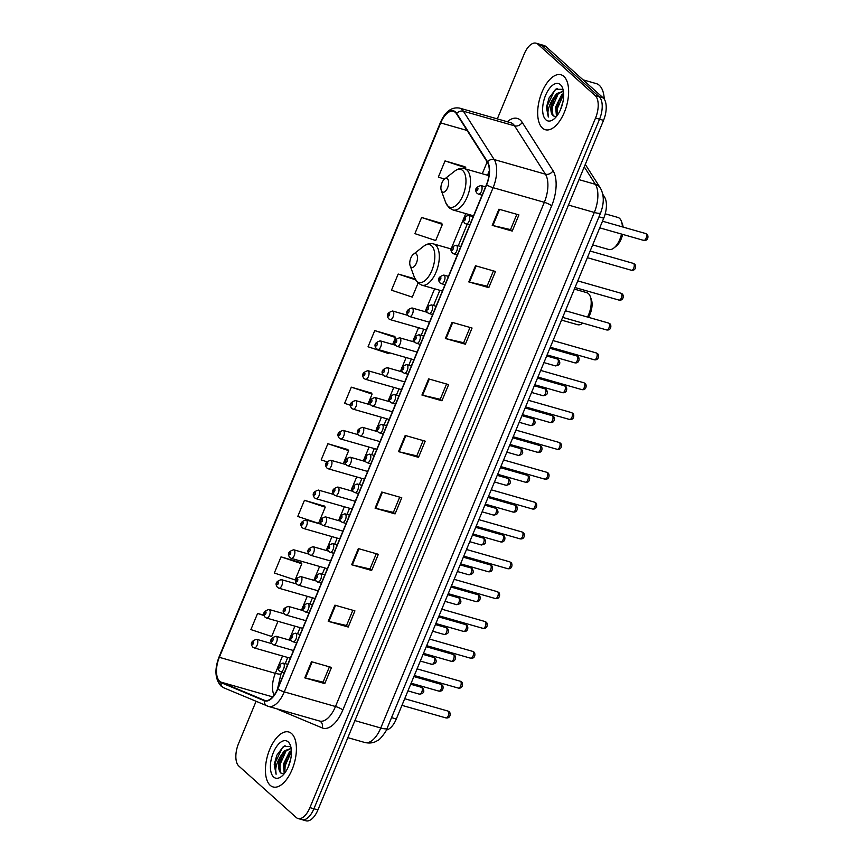 <?xml version="1.0" encoding="UTF-8"?>
<svg xmlns="http://www.w3.org/2000/svg" width="864" height="864" viewBox="0 0 864 864"><rect width="100%" height="100%" fill="white"/><g stroke="black" fill="none" stroke-linecap="round" stroke-linejoin="round"><path stroke-width="1.3" d="M602.813 194.357L604.552 197.089A17.852 8.683 105.9 0 1 603.742 218.182L396.306 718.999A17.852 8.683 105.9 0 1 386.37 729.994M300.229 818.651A17.852 8.683 -74.1 0 0 302.011 819.655L306.018 820.8A17.852 8.683 -74.1 0 0 317.92 809.903L603.536 120.355A17.852 8.683 -74.1 0 0 603.234 97.924L545.843 46.494A17.852 8.683 -74.1 0 0 544.061 45.49L540.054 44.345A17.852 8.683 -74.1 0 1 541.847 45.349A17.852 8.683 -74.1 0 0 540.054 44.345L536.058 43.2A17.852 8.683 -74.1 0 0 524.156 54.097L497.318 118.886M302.011 819.655A17.852 8.683 -74.1 0 0 313.913 808.758L599.54 119.21A17.852 8.683 -74.1 0 0 599.238 96.779L541.847 45.349L599.238 96.779A17.852 8.683 -74.1 0 1 599.54 119.21L313.913 808.758A17.852 8.683 -74.1 0 1 302.011 819.655L298.015 818.51A17.852 8.683 -74.1 0 0 309.917 807.613L595.534 118.066A17.852 8.683 -74.1 0 0 595.231 95.634L537.851 44.204A17.852 8.683 -74.1 0 0 536.058 43.2M270.205 785.333A28.577 13.9 -74.1 0 0 273.067 786.942A28.577 13.9 -74.1 0 0 293.285 766.444A28.577 13.9 -74.1 0 0 291.632 733.612A28.577 13.9 -74.1 0 0 288.77 731.992A28.577 13.9 -74.1 0 0 268.553 752.501A28.577 13.9 -74.1 0 0 270.205 785.333A28.577 13.9 -74.1 0 0 273.067 786.942A28.577 13.9 -74.1 0 0 293.285 766.444A28.577 13.9 -74.1 0 0 291.632 733.612A28.577 13.9 -74.1 0 0 288.77 731.992A28.577 13.9 -74.1 0 0 268.553 752.501A28.577 13.9 -74.1 0 0 270.205 785.333M542.441 128.099A28.577 13.9 -74.1 0 0 545.303 129.719A28.577 13.9 -74.1 0 0 565.51 109.22A28.577 13.9 -74.1 0 0 563.857 76.388A28.577 13.9 -74.1 0 0 560.995 74.768A28.577 13.9 -74.1 0 0 540.788 95.278A28.577 13.9 -74.1 0 0 542.441 128.099A28.577 13.9 -74.1 0 0 545.303 129.719A28.577 13.9 -74.1 0 0 565.51 109.22A28.577 13.9 -74.1 0 0 563.857 76.388A28.577 13.9 -74.1 0 0 560.995 74.768A28.577 13.9 -74.1 0 0 540.788 95.278A28.577 13.9 -74.1 0 0 542.441 128.099M219.661 681.253A19.051 9.266 105.9 0 1 219.337 657.32L440.694 122.926A19.051 9.266 105.9 0 1 453.384 111.294A19.051 9.266 105.9 0 1 456.484 113.8L487.318 162.14A19.051 9.266 105.9 0 1 486.454 184.637L277.614 688.835A19.051 9.266 105.9 0 1 264.913 700.456A19.051 9.266 105.9 0 1 264.406 700.283L221.065 682.15A19.051 9.266 105.9 0 1 219.661 681.253M219.478 681.674A19.526 9.493 -74.1 0 0 220.925 682.603L264.265 700.736A19.526 9.493 -74.1 0 0 277.798 688.997L486.637 184.81A19.526 9.493 -74.1 0 0 487.523 161.741L456.689 113.4A19.526 9.493 -74.1 0 0 440.5 122.753L219.143 657.148A19.526 9.493 -74.1 0 0 219.478 681.674M464.983 166.752L445.036 160.909L438.34 177.077L444.506 179.118M441.558 223.322L421.6 217.48L414.904 233.636L435.694 240.538L442.39 224.381L441.407 223.128M394.697 336.442L374.738 330.599L368.053 346.766L388.832 353.668L389.232 352.717M300.974 562.702L281.027 556.859L274.331 573.026L295.121 579.928L301.806 563.76L300.823 562.518M324.4 506.142L304.452 500.299L297.756 516.456L318.546 523.357L325.242 507.2L324.259 505.958M347.836 449.572L327.888 443.729L321.192 459.896L326.83 461.765M371.261 393.012L351.313 387.169L344.617 403.326L350.492 405.281M256.068 701.32L238.529 743.645A17.852 8.683 -74.1 0 0 238.842 766.076L296.222 817.506A17.852 8.683 -74.1 0 0 298.015 818.51M452.056 322.326L472.068 328.039L465.372 344.207L445.37 338.494L452.056 322.326M475.492 265.766L495.493 271.48L488.797 287.636L468.796 281.923L475.492 265.766M498.917 209.196L518.918 214.909L512.233 231.077L492.221 225.364L498.917 209.196M381.769 492.026L401.771 497.74L395.086 513.896L375.073 508.183L381.769 492.026M358.344 548.586L378.346 554.299L371.65 570.467L351.648 564.754L358.344 548.586M334.908 605.156L354.92 610.87L348.224 627.026L328.212 621.313L334.908 605.156M311.483 661.716L331.484 667.429L324.788 683.597L304.787 677.873L311.483 661.716M428.63 378.896L448.632 384.61L441.936 400.766L421.934 395.053L428.63 378.896M405.205 435.456L425.207 441.169L418.511 457.337L398.509 451.624L405.205 435.456M414.968 278.834L398.174 274.039L391.478 290.196L412.268 297.108L418.068 283.111M264.049 615.276L257.591 613.429L250.895 629.586L271.685 636.487L277.97 621.313M418.511 457.337L416.815 455.814M423.133 440.575L416.804 455.868L399.168 451.796A4.763 0.961 -157.5 0 1 398.509 451.624M441.936 400.766L440.251 399.254M446.558 384.016L440.23 399.298L422.604 395.226A4.763 0.961 -157.5 0 1 421.934 395.053M324.788 683.597L323.104 682.074M329.411 666.835L323.082 682.117L305.456 678.046A4.763 0.961 -157.5 0 1 304.787 677.873M348.224 627.026L346.529 625.514L328.882 621.486A4.763 0.961 -157.5 0 1 328.212 621.313M371.65 570.467L369.965 568.944M376.272 553.705L369.943 568.987L352.318 564.926A4.763 0.961 -157.5 0 1 351.648 564.754M395.086 513.896L393.39 512.384L375.743 508.356A4.763 0.961 -157.5 0 1 375.073 508.183M512.233 231.077L510.538 229.565M516.845 214.326L510.516 229.608L492.89 225.536A4.763 0.961 -157.5 0 1 492.221 225.364M488.797 287.636L487.112 286.124M493.42 270.886L487.091 286.168L469.465 282.096A4.763 0.961 -157.5 0 1 468.796 281.923M465.372 344.207L463.676 342.684M469.994 327.456L463.655 342.738L446.029 338.666A4.763 0.961 -157.5 0 1 445.37 338.494M351.313 387.169L372.103 394.07L367.945 404.104M372.103 394.07L371.12 392.828M327.888 443.729L348.667 450.63L343.224 463.795M348.667 450.63L347.684 449.388M304.452 500.299L325.242 507.2M281.027 556.859L301.806 563.76M257.591 613.429L264.136 615.6M374.738 330.599L395.528 337.511L392.666 344.412M395.528 337.511L394.546 336.258M398.174 274.039L415.433 279.774M421.6 217.48L442.39 224.381M445.036 160.909L465.815 167.81L465.361 168.923M465.815 167.81L464.832 166.568M399.697 497.146L393.368 512.428M352.847 610.276L346.507 625.558M288.176 767.102L290.79 758.743M284.245 773.701L283.414 764.208L289.289 752.263L291.395 750.546M284.872 772.891L284.666 764.564L286.546 758.711L291.438 751.777M291.038 747.749L290.088 746.561L283.403 746.496L276.836 755.212L274.212 764.759L276.102 774.241C274.871 769.198 276.383 763.171 280.649 756.173A13.457 6.545 -74.1 0 0 280.876 773.075L279.418 764.618L281.545 757.285L285.541 751.194L291.168 748.483M280.649 756.173L284.288 750.838L291.157 748.429M273.64 777.038A19.408 9.439 -74.1 0 0 281.545 776.412A19.408 9.439 -74.1 0 0 290.401 745.405A19.408 9.439 -74.1 0 0 288.198 741.906A19.408 9.439 -74.1 0 0 273.316 752.652A19.408 9.439 -74.1 0 0 273.64 777.038M280.876 773.075L283.997 774.004M276.102 774.241L275.152 762.804L282.236 747.954L285.077 745.632M279.774 771.196L280.152 764.24L286.243 750.524M284.774 772.621L285.152 765.666L291.244 751.95M274.266 764.348L276.826 755.222M279.374 764.986L281.696 756.94M284.375 766.411L286.697 758.365M587.509 317.045A16.664 8.111 -74.1 0 0 590.306 296.59A16.664 8.111 -74.1 0 0 588.406 293.587A16.664 8.111 -74.1 0 0 586.742 292.648L574.366 289.105M416.308 254.059A7.139 3.478 -74.1 0 0 413.402 254.286A7.139 3.478 -74.1 0 0 410.141 265.702A7.139 3.478 -74.1 0 0 410.951 266.987A7.139 3.478 -74.1 0 0 416.426 263.034A7.139 3.478 -74.1 0 0 416.308 254.059M561.524 320.112L577.584 324.691A16.664 8.111 -74.1 0 0 582.692 323.222A16.664 8.111 -74.1 0 0 582.811 323.136L582.692 323.222M588.47 317.326A13.694 6.664 -74.1 0 0 591.354 299.462L590.306 296.59M622.35 226.876A16.664 8.111 -74.1 0 0 621.454 221.389A16.664 8.111 -74.1 0 0 619.564 218.376A16.664 8.111 -74.1 0 0 617.89 217.436L605.232 213.818M447.455 178.859A7.139 3.478 -74.1 0 0 444.55 179.086A7.139 3.478 -74.1 0 0 441.288 190.501A7.139 3.478 -74.1 0 0 442.098 191.786A7.139 3.478 -74.1 0 0 447.574 187.834A7.139 3.478 -74.1 0 0 447.455 178.859M592.682 244.901L608.731 249.491A16.664 8.111 -74.1 0 0 613.85 248.022A16.664 8.111 -74.1 0 0 621.529 234.068M613.85 248.022L616.248 246.132A13.694 6.664 -74.1 0 0 622.631 234.382M623.128 227.102A13.694 6.664 -74.1 0 0 622.501 224.262L621.454 221.389M604.249 99.101A29.765 14.472 -74.1 0 0 599.314 85.309A29.765 14.472 -74.1 0 0 596.333 83.624L583.049 79.834M560.412 109.879L563.026 101.52M556.481 116.478L555.649 106.974L561.524 95.04L563.62 93.312M557.107 115.668L556.902 107.341L558.77 101.488L563.674 94.554M563.274 90.515L562.313 89.338L555.638 89.262L549.061 97.978L546.448 107.536L548.327 117.018C547.096 111.974 548.618 105.948 552.874 98.95A13.457 6.545 -74.1 0 0 553.111 115.852L551.653 107.384L553.77 100.051L557.777 93.971L563.404 91.26M552.874 98.95L556.524 93.614L563.393 91.206M545.875 119.815A19.408 9.439 -74.1 0 0 553.77 119.189A19.408 9.439 -74.1 0 0 562.626 88.182A19.408 9.439 -74.1 0 0 560.423 84.683A19.408 9.439 -74.1 0 0 545.54 95.429A19.408 9.439 -74.1 0 0 545.875 119.815M553.111 115.852L556.232 116.78M548.327 117.018L547.387 105.581L554.472 90.731L557.312 88.398M551.999 113.972L552.388 107.006L558.468 93.301M557.01 115.398L557.388 108.443L563.468 94.727M546.491 107.125L549.05 97.999M551.61 107.752L553.932 99.716M556.61 109.188L558.932 101.142M391.543 717.638L396.306 718.999M598.99 216.821L603.742 218.182M603.18 196.69L604.552 197.089M317.92 809.903L309.917 807.613M545.843 46.494L537.851 44.204M603.234 97.924L595.231 95.634M603.536 120.355L595.534 118.066M387.094 728.363A11.902 2.398 -157.5 0 1 380.765 727.996L594.313 212.447A23.814 11.578 -74.1 0 0 595.382 184.324A11.902 9.558 -32.5 0 1 600.221 187.801C604.141 194.648 604.282 202.986 600.642 212.825L387.094 728.363C387.342 730.004 379.393 740.707 377.514 740.545C376.294 741.301 372.395 744.088 364.889 742.522A23.814 11.578 -74.1 0 0 380.765 727.996L354.91 720.608M584.269 166.882L595.382 184.324L578.988 179.636M600.642 212.825A11.902 2.398 -157.5 0 1 594.313 212.447L568.447 205.06M219.337 657.32L275.346 673.315A19.051 9.266 -74.1 0 0 274.115 695.196M507.352 121.759A29.765 14.472 105.9 0 1 520.322 120.107A29.765 14.472 105.9 0 1 522.18 122.332L553.014 170.672A29.765 14.472 105.9 0 1 551.664 205.837L342.824 710.024A29.765 14.472 105.9 0 1 322.196 727.909L278.845 709.776A29.765 14.472 105.9 0 1 277.42 708.988M456.689 113.4A5.951 4.774 -32.5 0 1 463.363 111.208L514.577 125.842A23.814 11.578 -74.1 0 0 513.086 124.06A23.814 11.578 -74.1 0 0 510.71 122.72L459.497 108.086A23.814 11.578 105.9 0 1 463.363 111.208L494.197 159.559A23.814 11.578 105.9 0 1 493.117 187.682L284.278 691.88A5.951 1.199 -157.5 0 1 277.798 688.997M440.5 122.753A5.951 1.199 -157.5 0 1 440.456 122.429L219.1 656.834C214.369 669.276 214.974 678.996 220.936 685.973L223.927 687.874A5.951 5.195 -67.3 0 1 220.925 682.603M486.637 184.81A5.951 1.199 22.5 0 0 493.117 187.682L544.331 202.316A23.814 11.578 -74.1 0 0 545.411 174.182L514.577 125.842A5.951 4.774 147.5 0 0 522.18 122.332M487.523 161.741A5.951 4.774 -32.5 0 1 494.197 159.559L545.411 174.182A5.951 4.774 147.5 0 0 553.014 170.672M267.775 706.19A5.951 5.195 -67.3 0 1 267.268 706.007A5.951 5.195 -67.3 0 1 264.265 700.736M342.824 710.024A5.951 1.199 -157.5 0 0 335.491 706.504L284.278 691.88A23.814 11.578 105.9 0 1 268.412 706.406L319.615 721.04A23.814 11.578 -74.1 0 0 335.491 706.504L544.331 202.316A5.951 1.199 -157.5 0 1 551.664 205.837M459.497 108.086C451.494 106.812 445.154 111.596 440.456 122.429A5.951 1.199 -157.5 0 1 441.007 122.191M322.196 727.909A5.951 5.195 112.7 0 0 319.55 721.019M440.694 122.926L467.122 130.475M487.177 161.914L482.274 173.75M465.761 213.602L451.127 248.951M434.614 288.814L425.131 311.71M418.5 327.704L412.765 341.561M406.145 357.545L400.399 371.401M393.779 387.396L388.044 401.242M381.424 417.236L375.678 431.093M369.058 447.077L363.323 460.933M356.692 476.928L350.957 490.774M344.336 506.768L338.591 520.625M331.97 536.62L326.236 550.465M319.604 566.46L313.87 580.316M307.249 596.3L301.504 610.157M294.883 626.152L289.148 639.997M282.517 655.992L275.346 673.315A10.714 2.149 -157.5 0 0 281.048 673.661L277.43 689.256M221.065 682.15L272.732 696.902M264.406 700.283L265.432 700.574M405.864 435.65L399.168 451.796M382.428 492.21L375.743 508.356M359.003 548.78L352.318 564.926M335.567 605.34L328.882 621.486M312.142 661.9L305.456 678.046M429.289 379.08L422.604 395.226M452.714 322.52L446.029 338.666M476.15 265.95L469.465 282.096M499.576 209.39L492.89 225.536M410.141 265.702L414.547 277.798A19.688 9.569 -74.1 0 0 416.783 281.351A19.688 9.569 -74.1 0 0 431.881 270.454A19.688 9.569 -74.1 0 0 431.546 245.722A19.688 9.569 -74.1 0 0 423.533 246.348L413.402 254.286M442.39 291.028L421.816 285.152A21.427 10.422 -74.1 0 0 436.968 269.773A21.427 10.422 -74.1 0 0 435.737 245.149A21.427 10.422 -74.1 0 0 433.588 243.94C430.132 243.043 426.784 243.842 423.533 246.348M441.288 190.501L445.705 202.597A19.688 9.569 -74.1 0 0 447.941 206.15A19.688 9.569 -74.1 0 0 463.028 195.242A19.688 9.569 -74.1 0 0 462.694 170.521A19.688 9.569 -74.1 0 0 454.68 171.148L444.55 179.086M473.537 215.827L452.963 209.952A21.427 10.422 -74.1 0 0 468.126 194.573A21.427 10.422 -74.1 0 0 466.884 169.949A21.427 10.422 -74.1 0 0 464.735 168.739C461.279 167.843 457.931 168.642 454.68 171.148M419.072 693.976A3.575 1.739 -74.1 0 0 419.429 694.17A3.575 1.739 -74.1 0 0 421.956 691.61A3.575 1.739 -74.1 0 0 421.751 687.506A3.575 1.739 -74.1 0 0 421.394 687.301L410.692 684.245M257.051 639.554A4.46 2.171 105.9 0 1 257.31 644.684A4.46 2.171 105.9 0 1 254.156 647.892L252.839 647.158C250.02 643.561 251.273 640.948 256.608 639.306A4.46 2.171 105.9 0 1 257.051 639.554M252.32 644.231A1.49 0.724 -74.1 0 0 253.465 643.41A1.49 0.724 -74.1 0 0 253.433 641.531A1.49 0.724 -74.1 0 0 252.299 642.362A1.49 0.724 -74.1 0 0 252.32 644.231M431.438 664.124A3.575 1.739 -74.1 0 0 431.795 664.33A3.575 1.739 -74.1 0 0 434.322 661.77A3.575 1.739 -74.1 0 0 434.117 657.666A3.575 1.739 -74.1 0 0 433.76 657.461L423.058 654.404M269.417 609.714A4.46 2.171 105.9 0 1 269.676 614.844A4.46 2.171 105.9 0 1 266.512 618.041L265.194 617.317C262.375 613.721 263.628 611.107 268.963 609.455A4.46 2.171 105.9 0 1 269.417 609.714M264.686 614.38A1.49 0.724 -74.1 0 0 265.82 613.559A1.49 0.724 -74.1 0 0 265.799 611.69A1.49 0.724 -74.1 0 0 264.654 612.511A1.49 0.724 -74.1 0 0 264.686 614.38M443.794 634.284A3.575 1.739 -74.1 0 0 444.161 634.478A3.575 1.739 -74.1 0 0 446.677 631.919A3.575 1.739 -74.1 0 0 446.472 627.815A3.575 1.739 -74.1 0 0 446.116 627.62L435.424 624.564M281.772 579.863A4.46 2.171 105.9 0 1 282.031 584.993A4.46 2.171 105.9 0 1 278.878 588.2L277.56 587.466C274.741 583.88 275.994 581.256 281.329 579.614A4.46 2.171 105.9 0 1 281.772 579.863M277.042 584.539A1.49 0.724 -74.1 0 0 278.186 583.718A1.49 0.724 -74.1 0 0 278.165 581.85A1.49 0.724 -74.1 0 0 277.02 582.671A1.49 0.724 -74.1 0 0 277.042 584.539M456.16 604.433A3.575 1.739 -74.1 0 0 456.516 604.638A3.575 1.739 -74.1 0 0 459.043 602.078A3.575 1.739 -74.1 0 0 458.838 597.974A3.575 1.739 -74.1 0 0 458.482 597.769L447.779 594.713M294.138 550.022A4.46 2.171 105.9 0 1 294.397 555.152A4.46 2.171 105.9 0 1 291.233 558.36L289.915 557.626C287.096 554.029 288.36 551.416 293.695 549.774A4.46 2.171 105.9 0 1 294.138 550.022M289.408 554.699A1.49 0.724 -74.1 0 0 290.542 553.867A1.49 0.724 -74.1 0 0 290.52 551.999A1.49 0.724 -74.1 0 0 289.375 552.83A1.49 0.724 -74.1 0 0 289.408 554.699M468.526 574.592A3.575 1.739 -74.1 0 0 468.882 574.798A3.575 1.739 -74.1 0 0 471.409 572.227A3.575 1.739 -74.1 0 0 471.204 568.123A3.575 1.739 -74.1 0 0 470.837 567.929L460.145 564.872M306.504 520.182A4.46 2.171 105.9 0 1 306.763 525.312A4.46 2.171 105.9 0 1 303.599 528.509L302.281 527.785C299.462 524.189 300.715 521.564 306.05 519.923A4.46 2.171 105.9 0 1 306.504 520.182M301.763 524.848A1.49 0.724 -74.1 0 0 302.908 524.027A1.49 0.724 -74.1 0 0 302.886 522.158A1.49 0.724 -74.1 0 0 301.741 522.979A1.49 0.724 -74.1 0 0 301.763 524.848M480.881 544.752A3.575 1.739 -74.1 0 0 481.237 544.946A3.575 1.739 -74.1 0 0 483.764 542.387A3.575 1.739 -74.1 0 0 483.559 538.283A3.575 1.739 -74.1 0 0 483.203 538.078L472.511 535.021M318.859 490.331A4.46 2.171 105.9 0 1 319.118 495.461A4.46 2.171 105.9 0 1 315.965 498.668L314.647 497.934C311.828 494.348 313.081 491.724 318.416 490.082A4.46 2.171 105.9 0 1 318.859 490.331M314.129 495.007A1.49 0.724 -74.1 0 0 315.274 494.186A1.49 0.724 -74.1 0 0 315.241 492.318A1.49 0.724 -74.1 0 0 314.107 493.139A1.49 0.724 -74.1 0 0 314.129 495.007M493.247 514.901A3.575 1.739 -74.1 0 0 493.603 515.106A3.575 1.739 -74.1 0 0 496.13 512.546A3.575 1.739 -74.1 0 0 495.925 508.442A3.575 1.739 -74.1 0 0 495.569 508.237L484.866 505.181M331.225 460.49A4.46 2.171 105.9 0 1 331.484 465.62A4.46 2.171 105.9 0 1 328.32 468.817L327.002 468.094C324.184 464.497 325.447 461.884 330.772 460.242A4.46 2.171 105.9 0 1 331.225 460.49M326.495 465.167A1.49 0.724 -74.1 0 0 327.629 464.335A1.49 0.724 -74.1 0 0 327.607 462.467A1.49 0.724 -74.1 0 0 326.462 463.288A1.49 0.724 -74.1 0 0 326.495 465.167M505.613 485.06A3.575 1.739 -74.1 0 0 505.969 485.266A3.575 1.739 -74.1 0 0 508.496 482.695A3.575 1.739 -74.1 0 0 508.28 478.591A3.575 1.739 -74.1 0 0 507.924 478.397L497.232 475.34M343.58 430.65A4.46 2.171 105.9 0 1 343.84 435.78A4.46 2.171 105.9 0 1 340.686 438.977L339.368 438.253C336.55 434.657 337.802 432.032 343.138 430.391A4.46 2.171 105.9 0 1 343.58 430.65M338.85 435.316A1.49 0.724 -74.1 0 0 339.995 434.495A1.49 0.724 -74.1 0 0 339.973 432.626A1.49 0.724 -74.1 0 0 338.828 433.447A1.49 0.724 -74.1 0 0 338.85 435.316M517.968 455.209A3.575 1.739 -74.1 0 0 518.324 455.414A3.575 1.739 -74.1 0 0 520.852 452.855A3.575 1.739 -74.1 0 0 520.646 448.751A3.575 1.739 -74.1 0 0 520.29 448.546L509.598 445.489M355.946 400.799A4.46 2.171 105.9 0 1 356.206 405.929A4.46 2.171 105.9 0 1 353.052 409.136L351.734 408.402C348.916 404.806 350.168 402.192 355.504 400.55A4.46 2.171 105.9 0 1 355.946 400.799M351.216 405.475A1.49 0.724 -74.1 0 0 352.361 404.654A1.49 0.724 -74.1 0 0 352.328 402.775A1.49 0.724 -74.1 0 0 351.194 403.607A1.49 0.724 -74.1 0 0 351.216 405.475M530.334 425.369A3.575 1.739 -74.1 0 0 530.69 425.574A3.575 1.739 -74.1 0 0 533.218 423.014A3.575 1.739 -74.1 0 0 533.012 418.91A3.575 1.739 -74.1 0 0 532.656 418.705L521.953 415.649M368.312 370.958A4.46 2.171 105.9 0 1 368.572 376.088A4.46 2.171 105.9 0 1 365.407 379.285L364.09 378.562C361.271 374.965 362.534 372.352 367.859 370.699A4.46 2.171 105.9 0 1 368.312 370.958M363.582 375.624A1.49 0.724 -74.1 0 0 364.716 374.803A1.49 0.724 -74.1 0 0 364.694 372.935A1.49 0.724 -74.1 0 0 363.55 373.756A1.49 0.724 -74.1 0 0 363.582 375.624M542.689 395.528A3.575 1.739 -74.1 0 0 543.056 395.723A3.575 1.739 -74.1 0 0 545.573 393.163A3.575 1.739 -74.1 0 0 545.368 389.059A3.575 1.739 -74.1 0 0 545.011 388.854L534.319 385.808M380.668 341.107A4.46 2.171 105.9 0 1 380.927 346.237A4.46 2.171 105.9 0 1 377.773 349.445L376.456 348.71C373.637 345.125 374.89 342.5 380.225 340.859A4.46 2.171 105.9 0 1 380.668 341.107M375.937 345.784A1.49 0.724 -74.1 0 0 377.082 344.963A1.49 0.724 -74.1 0 0 377.06 343.094A1.49 0.724 -74.1 0 0 375.916 343.915A1.49 0.724 -74.1 0 0 375.937 345.784M555.055 365.677A3.575 1.739 -74.1 0 0 555.412 365.882A3.575 1.739 -74.1 0 0 557.939 363.323A3.575 1.739 -74.1 0 0 557.734 359.219A3.575 1.739 -74.1 0 0 557.377 359.014L546.674 355.957M393.034 311.267A4.46 2.171 105.9 0 1 393.293 316.397A4.46 2.171 105.9 0 1 390.139 319.604L388.811 318.87C385.992 315.274 387.256 312.66 392.591 311.018A4.46 2.171 105.9 0 1 393.034 311.267M388.303 315.943A1.49 0.724 -74.1 0 0 389.448 315.112A1.49 0.724 -74.1 0 0 389.416 313.243A1.49 0.724 -74.1 0 0 388.282 314.075A1.49 0.724 -74.1 0 0 388.303 315.943M441.18 684.461A3.575 1.739 -74.1 0 0 440.824 684.256L442.055 684.936C443.61 685.573 443.999 691.934 438.858 691.124A3.575 1.739 -74.1 0 0 441.385 688.565A3.575 1.739 -74.1 0 0 441.18 684.461M291.276 640.613L276.037 636.26A4.46 2.171 105.9 0 1 276.48 636.509A4.46 2.171 105.9 0 1 276.739 641.639A4.46 2.171 105.9 0 1 273.586 644.836L293.479 650.527M272.862 638.485A1.49 0.724 -74.1 0 0 271.728 639.317A1.49 0.724 -74.1 0 0 271.75 641.185A1.49 0.724 -74.1 0 0 272.894 640.354A1.49 0.724 -74.1 0 0 272.862 638.485M438.502 690.919A3.575 1.739 -74.1 0 0 438.858 691.124L411.134 683.197M453.546 654.61A3.575 1.739 -74.1 0 0 453.19 654.415L454.421 655.085C455.965 655.733 456.365 662.094 451.224 661.284A3.575 1.739 -74.1 0 0 453.751 658.714A3.575 1.739 -74.1 0 0 453.546 654.61M303.631 610.762L288.392 606.409A4.46 2.171 105.9 0 1 288.846 606.668A4.46 2.171 105.9 0 1 289.105 611.798A4.46 2.171 105.9 0 1 285.941 614.995L305.845 620.676M285.228 608.645A1.49 0.724 -74.1 0 0 284.083 609.466A1.49 0.724 -74.1 0 0 284.116 611.334A1.49 0.724 -74.1 0 0 285.25 610.513A1.49 0.724 -74.1 0 0 285.228 608.645M450.868 661.079A3.575 1.739 -74.1 0 0 451.224 661.284L423.49 653.357M465.912 624.769A3.575 1.739 -74.1 0 0 465.545 624.564L466.776 625.244C468.331 625.892 468.731 632.243 463.59 631.433A3.575 1.739 -74.1 0 0 466.117 628.873A3.575 1.739 -74.1 0 0 465.912 624.769M315.997 580.921L300.758 576.569A4.46 2.171 105.9 0 1 301.212 576.817A4.46 2.171 105.9 0 1 301.46 581.947A4.46 2.171 105.9 0 1 298.307 585.155L318.2 590.836M297.594 578.794A1.49 0.724 -74.1 0 0 296.449 579.625A1.49 0.724 -74.1 0 0 296.471 581.494A1.49 0.724 -74.1 0 0 297.616 580.673A1.49 0.724 -74.1 0 0 297.594 578.794M463.234 631.238A3.575 1.739 -74.1 0 0 463.59 631.433L435.856 623.516M478.267 594.929A3.575 1.739 -74.1 0 0 477.911 594.724L479.142 595.404C480.697 596.041 481.086 602.402 475.945 601.592A3.575 1.739 -74.1 0 0 478.472 599.033A3.575 1.739 -74.1 0 0 478.267 594.929M328.363 551.07L313.124 546.718A4.46 2.171 105.9 0 1 313.567 546.977A4.46 2.171 105.9 0 1 313.826 552.107A4.46 2.171 105.9 0 1 310.673 555.304L330.566 560.995M309.949 548.953A1.49 0.724 -74.1 0 0 308.815 549.774A1.49 0.724 -74.1 0 0 308.837 551.642A1.49 0.724 -74.1 0 0 309.982 550.822A1.49 0.724 -74.1 0 0 309.949 548.953M475.589 601.387A3.575 1.739 -74.1 0 0 475.945 601.592L448.222 593.665M490.633 565.078A3.575 1.739 -74.1 0 0 490.277 564.883L491.497 565.553C493.052 566.201 493.452 572.551 488.311 571.741A3.575 1.739 -74.1 0 0 490.838 569.182A3.575 1.739 -74.1 0 0 490.633 565.078M340.718 521.23L325.48 516.877A4.46 2.171 105.9 0 1 325.933 517.126A4.46 2.171 105.9 0 1 326.192 522.256A4.46 2.171 105.9 0 1 323.028 525.463L342.932 531.144M322.315 519.113A1.49 0.724 -74.1 0 0 321.17 519.934A1.49 0.724 -74.1 0 0 321.203 521.802A1.49 0.724 -74.1 0 0 322.337 520.981A1.49 0.724 -74.1 0 0 322.315 519.113M487.955 571.547A3.575 1.739 -74.1 0 0 488.311 571.741L460.577 563.825M502.988 535.237A3.575 1.739 -74.1 0 0 502.632 535.032L503.863 535.712C505.418 536.36 505.818 542.711 500.677 541.901A3.575 1.739 -74.1 0 0 503.204 539.341A3.575 1.739 -74.1 0 0 502.988 535.237M353.084 491.389L337.846 487.037A4.46 2.171 105.9 0 1 338.288 487.285A4.46 2.171 105.9 0 1 338.548 492.415A4.46 2.171 105.9 0 1 335.394 495.623L355.288 501.304M334.681 489.262A1.49 0.724 -74.1 0 0 333.536 490.093A1.49 0.724 -74.1 0 0 333.558 491.962A1.49 0.724 -74.1 0 0 334.703 491.13A1.49 0.724 -74.1 0 0 334.681 489.262M500.31 541.696A3.575 1.739 -74.1 0 0 500.677 541.901L472.943 533.984M515.354 505.386A3.575 1.739 -74.1 0 0 514.998 505.192L516.229 505.872C517.774 506.509 518.173 512.87 513.032 512.06A3.575 1.739 -74.1 0 0 515.56 509.49A3.575 1.739 -74.1 0 0 515.354 505.386M365.44 461.538L350.212 457.186A4.46 2.171 105.9 0 1 350.654 457.445A4.46 2.171 105.9 0 1 350.914 462.575A4.46 2.171 105.9 0 1 347.76 465.772L367.654 471.452M347.036 459.421A1.49 0.724 -74.1 0 0 345.902 460.242A1.49 0.724 -74.1 0 0 345.924 462.11A1.49 0.724 -74.1 0 0 347.069 461.29A1.49 0.724 -74.1 0 0 347.036 459.421M512.676 511.855A3.575 1.739 -74.1 0 0 513.032 512.06L485.298 504.133M527.72 475.546A3.575 1.739 -74.1 0 0 527.364 475.34L528.584 476.021C530.14 476.669 530.539 483.019 525.398 482.209A3.575 1.739 -74.1 0 0 527.926 479.65A3.575 1.739 -74.1 0 0 527.72 475.546M377.806 431.698L362.567 427.345A4.46 2.171 105.9 0 1 363.02 427.594A4.46 2.171 105.9 0 1 363.28 432.724A4.46 2.171 105.9 0 1 360.115 435.931L380.009 441.612M359.402 429.581A1.49 0.724 -74.1 0 0 358.258 430.402A1.49 0.724 -74.1 0 0 358.29 432.27A1.49 0.724 -74.1 0 0 359.424 431.449A1.49 0.724 -74.1 0 0 359.402 429.581M525.042 482.015A3.575 1.739 -74.1 0 0 525.398 482.209L497.664 474.293M540.076 445.705A3.575 1.739 -74.1 0 0 539.719 445.5L540.95 446.18C542.506 446.818 542.894 453.179 537.764 452.369A3.575 1.739 -74.1 0 0 540.281 449.809A3.575 1.739 -74.1 0 0 540.076 445.705M390.172 401.857L374.933 397.505A4.46 2.171 105.9 0 1 375.376 397.753A4.46 2.171 105.9 0 1 375.635 402.883A4.46 2.171 105.9 0 1 372.481 406.08L392.375 411.772M371.758 399.73A1.49 0.724 -74.1 0 0 370.624 400.55A1.49 0.724 -74.1 0 0 370.645 402.43A1.49 0.724 -74.1 0 0 371.79 401.598A1.49 0.724 -74.1 0 0 371.758 399.73M537.397 452.164A3.575 1.739 -74.1 0 0 537.764 452.369L510.03 444.442M552.442 415.854A3.575 1.739 -74.1 0 0 552.085 415.66L553.316 416.329C554.861 416.977 555.26 423.338 550.12 422.528A3.575 1.739 -74.1 0 0 552.647 419.958A3.575 1.739 -74.1 0 0 552.442 415.854M402.527 372.006L387.299 367.654A4.46 2.171 105.9 0 1 387.742 367.913A4.46 2.171 105.9 0 1 388.001 373.043A4.46 2.171 105.9 0 1 384.836 376.24L404.741 381.92M384.124 369.889A1.49 0.724 -74.1 0 0 382.979 370.71A1.49 0.724 -74.1 0 0 383.011 372.578A1.49 0.724 -74.1 0 0 384.145 371.758A1.49 0.724 -74.1 0 0 384.124 369.889M549.763 422.323A3.575 1.739 -74.1 0 0 550.12 422.528L522.385 414.601M564.808 386.014A3.575 1.739 -74.1 0 0 564.44 385.808L565.672 386.489C567.227 387.137 567.626 393.487 562.486 392.677A3.575 1.739 -74.1 0 0 565.013 390.118A3.575 1.739 -74.1 0 0 564.808 386.014M414.893 342.166L399.654 337.813A4.46 2.171 105.9 0 1 400.108 338.062A4.46 2.171 105.9 0 1 400.356 343.192A4.46 2.171 105.9 0 1 397.202 346.399L417.096 352.08M396.49 340.038A1.49 0.724 -74.1 0 0 395.345 340.87A1.49 0.724 -74.1 0 0 395.366 342.738A1.49 0.724 -74.1 0 0 396.511 341.917A1.49 0.724 -74.1 0 0 396.49 340.038M562.129 392.472A3.575 1.739 -74.1 0 0 562.486 392.677L534.751 384.761M577.163 356.173A3.575 1.739 -74.1 0 0 576.806 355.968L578.038 356.648C579.593 357.286 579.982 363.647 574.841 362.837A3.575 1.739 -74.1 0 0 577.368 360.277A3.575 1.739 -74.1 0 0 577.163 356.173M427.259 312.314L412.02 307.962A4.46 2.171 105.9 0 1 412.463 308.221A4.46 2.171 105.9 0 1 412.722 313.351A4.46 2.171 105.9 0 1 409.568 316.548L429.462 322.24M408.845 310.198A1.49 0.724 -74.1 0 0 407.711 311.018A1.49 0.724 -74.1 0 0 407.732 312.887A1.49 0.724 -74.1 0 0 408.877 312.066A1.49 0.724 -74.1 0 0 408.845 310.198M574.484 362.632A3.575 1.739 -74.1 0 0 574.841 362.837L547.117 354.91M448.254 711.256A3.575 1.739 -74.1 0 0 447.898 711.05L449.118 711.731C450.673 712.379 451.073 718.729 445.932 717.919A3.575 1.739 -74.1 0 0 448.459 715.36A3.575 1.739 -74.1 0 0 448.254 711.256M287.744 664.373L283.1 663.055A4.46 2.171 105.9 0 1 283.554 663.304A4.46 2.171 105.9 0 1 283.813 668.434A4.46 2.171 105.9 0 1 280.649 671.641L284.299 672.678M279.936 665.28A1.49 0.724 -74.1 0 0 278.791 666.112A1.49 0.724 -74.1 0 0 278.824 667.98A1.49 0.724 -74.1 0 0 279.958 667.148A1.49 0.724 -74.1 0 0 279.936 665.28M445.576 717.714A3.575 1.739 -74.1 0 0 445.932 717.919L401.954 705.359M460.609 681.404A3.575 1.739 -74.1 0 0 460.253 681.21L461.484 681.89C463.039 682.528 463.439 688.889 458.298 688.079A3.575 1.739 -74.1 0 0 460.825 685.508A3.575 1.739 -74.1 0 0 460.609 681.404M300.1 634.532L295.466 633.204A4.46 2.171 105.9 0 1 295.909 633.463A4.46 2.171 105.9 0 1 296.168 638.593A4.46 2.171 105.9 0 1 293.015 641.79L296.665 642.838M292.302 635.44A1.49 0.724 -74.1 0 0 291.157 636.26A1.49 0.724 -74.1 0 0 291.179 638.129A1.49 0.724 -74.1 0 0 292.324 637.308A1.49 0.724 -74.1 0 0 292.302 635.44M457.942 687.874A3.575 1.739 -74.1 0 0 458.298 688.079L414.32 675.518M472.975 651.564A3.575 1.739 -74.1 0 0 472.619 651.359L473.85 652.039C475.394 652.687 475.794 659.038 470.653 658.228A3.575 1.739 -74.1 0 0 473.18 655.668A3.575 1.739 -74.1 0 0 472.975 651.564M312.466 604.692L307.832 603.364A4.46 2.171 105.9 0 1 308.275 603.612A4.46 2.171 105.9 0 1 308.534 608.742A4.46 2.171 105.9 0 1 305.381 611.95L309.031 612.986M304.657 605.599A1.49 0.724 -74.1 0 0 303.523 606.42A1.49 0.724 -74.1 0 0 303.545 608.288A1.49 0.724 -74.1 0 0 304.69 607.468A1.49 0.724 -74.1 0 0 304.657 605.599M470.297 658.033A3.575 1.739 -74.1 0 0 470.653 658.228L426.676 645.667M485.341 621.724A3.575 1.739 -74.1 0 0 484.985 621.518L486.205 622.199C487.76 622.836 488.16 629.197 483.019 628.387A3.575 1.739 -74.1 0 0 485.546 625.828A3.575 1.739 -74.1 0 0 485.341 621.724M324.832 574.841L320.188 573.523A4.46 2.171 105.9 0 1 320.641 573.772A4.46 2.171 105.9 0 1 320.9 578.902A4.46 2.171 105.9 0 1 317.736 582.098L321.386 583.146M317.023 575.748A1.49 0.724 -74.1 0 0 315.878 576.569A1.49 0.724 -74.1 0 0 315.911 578.448A1.49 0.724 -74.1 0 0 317.045 577.616A1.49 0.724 -74.1 0 0 317.023 575.748M482.663 628.182A3.575 1.739 -74.1 0 0 483.019 628.387L439.042 615.827M497.696 591.872A3.575 1.739 -74.1 0 0 497.34 591.678L498.571 592.348C500.126 592.996 500.515 599.357 495.385 598.547A3.575 1.739 -74.1 0 0 497.902 595.976A3.575 1.739 -74.1 0 0 497.696 591.872M337.187 545L332.554 543.672A4.46 2.171 105.9 0 1 332.996 543.931A4.46 2.171 105.9 0 1 333.256 549.061A4.46 2.171 105.9 0 1 330.102 552.258L333.752 553.306M329.389 545.908A1.49 0.724 -74.1 0 0 328.244 546.728A1.49 0.724 -74.1 0 0 328.266 548.597A1.49 0.724 -74.1 0 0 329.411 547.776A1.49 0.724 -74.1 0 0 329.389 545.908M495.018 598.342A3.575 1.739 -74.1 0 0 495.385 598.547L451.397 585.976M510.062 562.032A3.575 1.739 -74.1 0 0 509.706 561.827L510.937 562.507C512.482 563.155 512.881 569.506 507.74 568.696A3.575 1.739 -74.1 0 0 510.268 566.136A3.575 1.739 -74.1 0 0 510.062 562.032M349.553 515.149L344.92 513.832A4.46 2.171 105.9 0 1 345.362 514.08A4.46 2.171 105.9 0 1 345.622 519.21A4.46 2.171 105.9 0 1 342.457 522.418L346.108 523.454M341.744 516.056A1.49 0.724 -74.1 0 0 340.6 516.888A1.49 0.724 -74.1 0 0 340.632 518.756A1.49 0.724 -74.1 0 0 341.766 517.936A1.49 0.724 -74.1 0 0 341.744 516.056M507.384 568.501A3.575 1.739 -74.1 0 0 507.74 568.696L463.763 556.135M522.428 532.192A3.575 1.739 -74.1 0 0 522.061 531.986L523.292 532.667C524.848 533.304 525.247 539.665 520.106 538.855A3.575 1.739 -74.1 0 0 522.634 536.296A3.575 1.739 -74.1 0 0 522.428 532.192M361.919 485.309L357.275 483.98A4.46 2.171 105.9 0 1 357.728 484.24A4.46 2.171 105.9 0 1 357.988 489.37A4.46 2.171 105.9 0 1 354.823 492.566L358.474 493.614M354.11 486.216A1.49 0.724 -74.1 0 0 352.966 487.037A1.49 0.724 -74.1 0 0 352.987 488.905A1.49 0.724 -74.1 0 0 354.132 488.084A1.49 0.724 -74.1 0 0 354.11 486.216M519.75 538.65A3.575 1.739 -74.1 0 0 520.106 538.855L476.129 526.295M534.784 502.34A3.575 1.739 -74.1 0 0 534.427 502.135L535.658 502.816C537.214 503.464 537.602 509.814 532.462 509.004A3.575 1.739 -74.1 0 0 534.989 506.444A3.575 1.739 -74.1 0 0 534.784 502.34M374.274 455.468L369.641 454.14A4.46 2.171 105.9 0 1 370.084 454.388A4.46 2.171 105.9 0 1 370.343 459.518A4.46 2.171 105.9 0 1 367.189 462.726L370.84 463.774M366.466 456.376A1.49 0.724 -74.1 0 0 365.332 457.196A1.49 0.724 -74.1 0 0 365.353 459.065A1.49 0.724 -74.1 0 0 366.498 458.244A1.49 0.724 -74.1 0 0 366.466 456.376M532.105 508.81A3.575 1.739 -74.1 0 0 532.462 509.004L488.484 496.444M547.15 472.5A3.575 1.739 -74.1 0 0 546.793 472.295L548.014 472.975C549.569 473.623 549.968 479.974 544.828 479.164A3.575 1.739 -74.1 0 0 547.355 476.604A3.575 1.739 -74.1 0 0 547.15 472.5M386.64 425.617L381.996 424.3A4.46 2.171 105.9 0 1 382.45 424.548A4.46 2.171 105.9 0 1 382.709 429.678A4.46 2.171 105.9 0 1 379.544 432.886L383.195 433.922M378.832 426.524A1.49 0.724 -74.1 0 0 377.687 427.356A1.49 0.724 -74.1 0 0 377.719 429.224A1.49 0.724 -74.1 0 0 378.853 428.393A1.49 0.724 -74.1 0 0 378.832 426.524M544.471 478.958A3.575 1.739 -74.1 0 0 544.828 479.164L500.85 466.603M559.505 442.649A3.575 1.739 -74.1 0 0 559.148 442.454L560.38 443.135C561.935 443.772 562.334 450.133 557.194 449.323A3.575 1.739 -74.1 0 0 559.721 446.753A3.575 1.739 -74.1 0 0 559.505 442.649M398.995 395.777L394.362 394.448A4.46 2.171 105.9 0 1 394.805 394.708A4.46 2.171 105.9 0 1 395.064 399.838A4.46 2.171 105.9 0 1 391.91 403.034L395.561 404.082M391.198 396.684A1.49 0.724 -74.1 0 0 390.053 397.505A1.49 0.724 -74.1 0 0 390.074 399.373A1.49 0.724 -74.1 0 0 391.219 398.552A1.49 0.724 -74.1 0 0 391.198 396.684M556.837 449.118A3.575 1.739 -74.1 0 0 557.194 449.323L513.216 436.752M571.871 412.808A3.575 1.739 -74.1 0 0 571.514 412.603L572.746 413.284C574.29 413.932 574.69 420.282 569.549 419.472A3.575 1.739 -74.1 0 0 572.076 416.912A3.575 1.739 -74.1 0 0 571.871 412.808M411.361 365.936L406.728 364.608A4.46 2.171 105.9 0 1 407.171 364.856A4.46 2.171 105.9 0 1 407.43 369.986A4.46 2.171 105.9 0 1 404.276 373.194L407.927 374.231M403.553 366.844A1.49 0.724 -74.1 0 0 402.419 367.664A1.49 0.724 -74.1 0 0 402.44 369.533A1.49 0.724 -74.1 0 0 403.585 368.712A1.49 0.724 -74.1 0 0 403.553 366.844M569.192 419.278A3.575 1.739 -74.1 0 0 569.549 419.472L525.571 406.912M584.237 382.968A3.575 1.739 -74.1 0 0 583.88 382.763L585.101 383.443C586.656 384.08 587.056 390.442 581.915 389.632A3.575 1.739 -74.1 0 0 584.442 387.072A3.575 1.739 -74.1 0 0 584.237 382.968M423.727 336.085L419.083 334.768A4.46 2.171 105.9 0 1 419.537 335.016A4.46 2.171 105.9 0 1 419.796 340.146A4.46 2.171 105.9 0 1 416.632 343.343L420.282 344.39M415.919 336.992A1.49 0.724 -74.1 0 0 414.774 337.813A1.49 0.724 -74.1 0 0 414.806 339.692A1.49 0.724 -74.1 0 0 415.94 338.861A1.49 0.724 -74.1 0 0 415.919 336.992M581.558 389.426A3.575 1.739 -74.1 0 0 581.915 389.632L537.937 377.071M596.592 353.117A3.575 1.739 -74.1 0 0 596.236 352.922L597.467 353.592C599.022 354.24 599.411 360.601 594.281 359.791A3.575 1.739 -74.1 0 0 596.797 357.221A3.575 1.739 -74.1 0 0 596.592 353.117M436.082 306.245L431.449 304.916A4.46 2.171 105.9 0 1 431.892 305.176A4.46 2.171 105.9 0 1 432.151 310.295A4.46 2.171 105.9 0 1 428.998 313.502L432.648 314.55M428.285 307.152A1.49 0.724 -74.1 0 0 427.14 307.973A1.49 0.724 -74.1 0 0 427.162 309.841A1.49 0.724 -74.1 0 0 428.306 309.02A1.49 0.724 -74.1 0 0 428.285 307.152M593.914 359.586A3.575 1.739 -74.1 0 0 594.281 359.791L550.292 347.22M608.958 323.276A3.575 1.739 -74.1 0 0 608.602 323.071L609.833 323.752C611.377 324.4 611.777 330.75 606.636 329.94A3.575 1.739 -74.1 0 0 609.163 327.38A3.575 1.739 -74.1 0 0 608.958 323.276M448.448 276.394L443.815 275.076A4.46 2.171 105.9 0 1 444.258 275.324A4.46 2.171 105.9 0 1 444.517 280.454A4.46 2.171 105.9 0 1 441.364 283.662L445.003 284.699M440.64 277.301A1.49 0.724 -74.1 0 0 439.506 278.132A1.49 0.724 -74.1 0 0 439.528 280.001A1.49 0.724 -74.1 0 0 440.672 279.169A1.49 0.724 -74.1 0 0 440.64 277.301M606.28 329.735A3.575 1.739 -74.1 0 0 606.636 329.94L562.658 317.38M621.324 293.436A3.575 1.739 -74.1 0 0 620.957 293.231L622.188 293.911C623.743 294.548 624.143 300.91 619.002 300.1A3.575 1.739 -74.1 0 0 621.529 297.54A3.575 1.739 -74.1 0 0 621.324 293.436M460.814 246.553L456.17 245.225A4.46 2.171 105.9 0 1 456.624 245.484A4.46 2.171 105.9 0 1 456.883 250.614A4.46 2.171 105.9 0 1 453.719 253.811L457.369 254.858M453.006 247.46A1.49 0.724 -74.1 0 0 451.861 248.281A1.49 0.724 -74.1 0 0 451.883 250.15A1.49 0.724 -74.1 0 0 453.028 249.329A1.49 0.724 -74.1 0 0 453.006 247.46M618.646 299.894A3.575 1.739 -74.1 0 0 619.002 300.1L575.024 287.539M633.679 263.585A3.575 1.739 -74.1 0 0 633.323 263.38L634.554 264.06C636.109 264.708 636.498 271.058 631.357 270.248A3.575 1.739 -74.1 0 0 633.884 267.689A3.575 1.739 -74.1 0 0 633.679 263.585M473.17 216.713L468.536 215.384A4.46 2.171 105.9 0 1 468.979 215.633A4.46 2.171 105.9 0 1 469.238 220.763A4.46 2.171 105.9 0 1 466.085 223.97L469.735 225.007M465.361 217.62A1.49 0.724 -74.1 0 0 464.227 218.441A1.49 0.724 -74.1 0 0 464.249 220.309A1.49 0.724 -74.1 0 0 465.394 219.488A1.49 0.724 -74.1 0 0 465.361 217.62M631.001 270.054A3.575 1.739 -74.1 0 0 631.357 270.248L587.38 257.688M646.045 233.744A3.575 1.739 -74.1 0 0 645.689 233.539L646.909 234.22C648.464 234.868 648.864 241.218 643.723 240.408A3.575 1.739 -74.1 0 0 646.25 237.848A3.575 1.739 -74.1 0 0 646.045 233.744M485.536 186.862L480.892 185.544A4.46 2.171 105.9 0 1 481.345 185.792A4.46 2.171 105.9 0 1 481.604 190.922A4.46 2.171 105.9 0 1 478.44 194.13L482.09 195.167M477.727 187.769A1.49 0.724 -74.1 0 0 476.582 188.6A1.49 0.724 -74.1 0 0 476.615 190.469A1.49 0.724 -74.1 0 0 477.749 189.637A1.49 0.724 -74.1 0 0 477.727 187.769M643.367 240.203A3.575 1.739 -74.1 0 0 643.723 240.408L599.746 227.848M364.889 742.522L347.846 737.651M585.295 164.398L600.221 187.801M223.927 687.874L268.412 706.406M489.316 170.834L487.501 175.241M470.988 215.093L470.621 215.978M467.186 224.284L458.255 245.83M439.841 290.304L433.534 305.51M423.727 329.195L421.178 335.362M411.361 359.035L408.812 365.202M399.006 388.886L396.446 395.042M386.64 418.727L384.091 424.894M374.274 448.578L371.725 454.734M361.919 478.418L359.359 484.585M349.553 508.259L347.004 514.426M337.187 538.11L334.638 544.266M324.832 567.95L322.272 574.117M312.466 597.791L309.917 603.958M300.11 627.642L297.551 633.798M287.744 657.482L285.196 663.649M281.75 671.954L281.048 673.661M421.816 285.152L417.928 282.992L414.547 277.798M451.267 248.994L433.588 243.94M452.963 209.952L449.075 207.781L445.705 202.597M488.948 175.651L464.735 168.739M407.948 690.887L419.429 694.17C423.857 693.598 424.926 691.535 422.626 687.982L421.394 687.301M290.293 658.217L254.156 647.892M271.836 643.658L256.608 639.306M420.304 661.046L431.795 664.33C436.223 663.757 437.292 661.694 434.981 658.141L433.76 657.461M302.659 628.366L266.512 618.041M284.202 613.807L268.963 609.455M432.67 631.206L444.161 634.478C448.589 633.917 449.647 631.843 447.347 628.29L446.116 627.62M315.014 598.525L278.878 588.2M296.568 583.967L281.329 579.614M445.036 601.355L456.516 604.638C460.944 604.066 462.013 602.003 459.713 598.45L458.482 597.769M327.38 568.685L291.233 558.36M308.923 554.126L293.695 549.774M457.391 571.514L468.882 574.798C473.31 574.225 474.368 572.162 472.068 568.609L470.837 567.929M339.746 538.834L303.599 528.509M321.289 524.275L306.05 519.923M469.757 541.674L481.237 544.946C485.676 544.374 486.734 542.311 484.434 538.758L483.203 538.078M352.102 508.993L315.965 498.668M333.655 494.435L318.416 490.082M482.112 511.823L493.603 515.106C498.031 514.534 499.1 512.471 496.789 508.918L495.569 508.237M364.468 479.142L328.32 468.817M346.01 464.594L330.772 460.242M494.478 481.982L505.969 485.266C510.397 484.693 511.456 482.63 509.155 479.066L507.924 478.397M376.834 449.302L340.686 438.977M358.376 434.743L343.138 430.391M506.844 452.131L518.324 455.414C522.763 454.842 523.822 452.779 521.521 449.226L520.29 448.546M389.189 419.461L353.052 409.136M370.742 404.903L355.504 400.55M519.199 422.291L530.69 425.574C535.118 425.002 536.188 422.939 533.876 419.386L532.656 418.705M401.555 389.61L365.407 379.285M383.098 375.052L367.859 370.699M531.565 392.45L543.056 395.723C547.484 395.161 548.543 393.088 546.242 389.534L545.011 388.854M413.91 359.77L377.773 349.445M395.464 345.211L380.225 340.859M543.931 362.599L555.412 365.882C559.84 365.31 560.909 363.247 558.608 359.694L557.377 359.014M426.276 329.929L390.139 319.604M407.819 315.371L392.591 311.018M440.824 684.256L413.878 676.555M276.037 636.26C270.702 637.902 269.449 640.516 272.268 644.112L273.586 644.836M453.19 654.415L426.244 646.715M288.392 606.409C283.068 608.051 281.804 610.675 284.623 614.272L285.941 614.995M465.545 624.564L438.61 616.874M300.758 576.569C295.423 578.21 294.17 580.824 296.989 584.42L298.307 585.155M477.911 594.724L450.965 587.023M313.124 546.718C307.789 548.37 306.536 550.984 309.355 554.58L310.673 555.304M490.277 564.883L463.331 557.183M325.48 516.877C320.155 518.519 318.892 521.143 321.71 524.729L323.028 525.463M502.632 535.032L475.697 527.342M337.846 487.037C332.51 488.678 331.258 491.292 334.076 494.888L335.394 495.623M514.998 505.192L488.052 497.491M350.212 457.186C344.876 458.827 343.613 461.452 346.442 465.048L347.76 465.772M527.364 475.34L500.418 467.651M362.567 427.345C357.232 428.987 355.979 431.611 358.798 435.197L360.115 435.931M539.719 445.5L512.773 437.8M374.933 397.505C369.598 399.146 368.345 401.76 371.164 405.356L372.481 406.08M552.085 415.66L525.139 407.959M387.299 367.654C381.964 369.295 380.7 371.92 383.519 375.516L384.836 376.24M564.44 385.808L537.505 378.119M399.654 337.813C394.319 339.455 393.066 342.068 395.885 345.665L397.202 346.399M576.806 355.968L549.86 348.268M412.02 307.962C406.685 309.614 405.432 312.228 408.251 315.824L409.568 316.548M447.898 711.05L404.708 698.717M283.1 663.055C277.776 664.697 276.512 667.31 279.331 670.907L280.649 671.641M460.253 681.21L417.064 668.866M295.466 633.204C290.131 634.846 288.878 637.47 291.697 641.066L293.015 641.79M472.619 651.359L429.43 639.025M307.832 603.364C302.497 605.005 301.244 607.63 304.063 611.215L305.381 611.95M484.985 621.518L441.796 609.185M320.188 573.523C314.852 575.165 313.6 577.778 316.418 581.375L317.736 582.098M497.34 591.678L454.151 579.334M332.554 543.672C327.218 545.314 325.966 547.938 328.784 551.534L330.102 552.258M509.706 561.827L466.517 549.493M344.92 513.832C339.584 515.473 338.321 518.087 341.14 521.683L342.457 522.418M522.061 531.986L478.872 519.653M357.275 483.98C351.94 485.633 350.687 488.246 353.506 491.843L354.823 492.566M534.427 502.135L491.238 489.802M369.641 454.14C364.306 455.782 363.053 458.406 365.872 461.992L367.189 462.726M546.793 472.295L503.604 459.961M381.996 424.3C376.672 425.941 375.408 428.555 378.227 432.151L379.544 432.886M559.148 442.454L515.959 430.11M394.362 394.448C389.027 396.09 387.774 398.714 390.593 402.311L391.91 403.034M571.514 412.603L528.325 400.27M406.728 364.608C401.393 366.25 400.14 368.874 402.959 372.46L404.276 373.194M583.88 382.763L540.691 370.429M419.083 334.768C413.759 336.409 412.495 339.023 415.314 342.619L416.632 343.343M596.236 352.922L553.046 340.578M431.449 304.916C426.114 306.558 424.861 309.182 427.68 312.779L428.998 313.502M608.602 323.071L565.412 310.738M443.815 275.076C438.48 276.718 437.216 279.331 440.035 282.928L441.364 283.662M620.957 293.231L577.768 280.897M456.17 245.225C450.835 246.877 449.582 249.491 452.401 253.087L453.719 253.811M633.323 263.38L590.134 251.046M468.536 215.384C463.201 217.026 461.948 219.65 464.767 223.236L466.085 223.97M645.689 233.539L602.5 221.206M480.892 185.544C475.567 187.186 474.304 189.799 477.122 193.396L478.44 194.13"/></g></svg>
